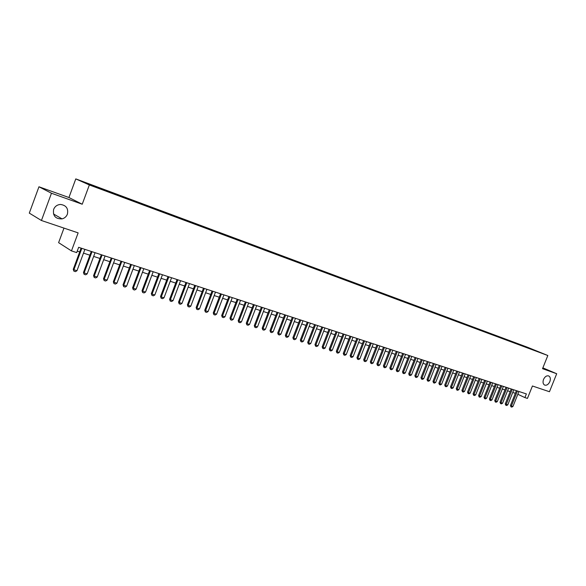 <?xml version="1.0" encoding="UTF-8"?>
<svg xmlns="http://www.w3.org/2000/svg" width="586" height="586" viewBox="0 0 586 586"><rect width="100%" height="100%" fill="white"/><g stroke="black" fill="none" stroke-linecap="round" stroke-linejoin="round"><path stroke-width="0.88" d="M67.397 214.154C66.408 216.608 64.636 218.182 62.072 218.878C55.509 219.069 52.696 215.897 53.634 209.378C54.938 206.345 57.216 204.704 60.49 204.455C66.196 205.261 68.503 208.491 67.397 214.154M549.851 381.618C548.459 384.467 546.731 385.625 544.658 385.09C542.995 384.064 542.621 382.182 543.53 379.42C544.907 376.6 546.621 375.436 548.679 375.926C550.386 376.937 550.774 378.834 549.851 381.618M96.705 187.623L92.236 185.872L96.705 187.623M63.984 228.1L58.607 242.663L71.47 250.903L76.693 252.595L78.649 247.314L526.375 393.924L524.902 397.586L527.444 398.407L532.432 385.991L549.456 391.726L556.7 373.736L542.863 367.869M38.954 186.78L29.3 213.114L41.438 220.504L51.458 193.241L82.23 204.228L89.35 184.956L75.792 178.898L68.928 197.526L38.954 186.78L51.458 193.241M89.35 184.956L547.829 355.512L527.488 347.242L75.792 178.898M539.464 352.23L543.464 353.812L539.428 352.303M526.016 347.322L522.104 345.3L92.339 185.169L83.783 182.165L89.394 184.663L103.348 190.054L534.088 350.325M525.891 346.846L534.227 350.238M71.47 250.903L78.136 232.876L41.438 220.504M547.829 355.512L542.541 368.675L556.7 373.736M517.834 394.275L524.902 397.586M77.249 251.101L79.703 251.892M83.498 253.13L89.892 255.203M93.657 256.426L99.95 258.47M103.685 259.679L109.875 261.686M113.581 262.894L119.661 264.865M123.338 266.059L129.316 268M132.963 269.186L138.845 271.091M142.471 272.27L148.251 274.145M151.847 275.31L157.531 277.156M161.099 278.321L166.688 280.13M170.233 281.28L175.734 283.067M179.25 284.21L184.656 285.968M188.15 287.096L193.468 288.825M196.933 289.953L202.17 291.652M205.605 292.766L210.762 294.436M214.176 295.549L219.245 297.19M222.636 298.296L227.624 299.915M230.987 301.006L235.894 302.596M239.242 303.68L244.069 305.255M247.387 306.332L252.141 307.87M255.437 308.939L260.118 310.463M263.392 311.525L268 313.019M271.252 314.074L275.786 315.546M279.017 316.594L283.478 318.044M286.686 319.084L291.081 320.513M294.26 321.546L298.589 322.952M301.753 323.977L306.017 325.362M309.159 326.38L313.349 327.742M316.477 328.753L320.601 330.094M323.706 331.105L327.772 332.423M330.856 333.419L334.862 334.723M337.924 335.719L341.865 336.994M344.912 337.983L348.795 339.243M351.82 340.224L355.643 341.47M358.647 342.444L362.419 343.667M365.408 344.641L369.114 345.843M372.081 346.809L375.743 347.996M378.688 348.948L382.292 350.12M385.222 351.073L388.774 352.223M391.682 353.168L395.184 354.303M398.077 355.241L401.52 356.361M404.399 357.299L407.79 358.398M410.654 359.328L413.994 360.412M416.836 361.335L420.133 362.404M422.96 363.32L426.212 364.375M429.018 365.29L432.219 366.323M435.01 367.232L438.167 368.257M440.943 369.158L444.049 370.169M446.81 371.063L449.872 372.059M452.619 372.945L455.637 373.927M458.369 374.813L461.343 375.78M464.053 376.659L466.991 377.611M469.686 378.49L472.58 379.428M475.261 380.299L478.11 381.222M480.776 382.087L483.589 383.002M486.241 383.859L489.01 384.76M491.647 385.617L494.379 386.504M497.001 387.353L499.69 388.232M502.297 389.075L504.956 389.939M507.549 390.781L510.164 391.631M512.743 392.466L515.328 393.301M521.906 345.791L522.104 345.3M94.925 186.311L94.925 186.722M531.268 349.278L531.392 348.897M82.23 204.228L68.928 197.526M518.947 391.499L512.948 406.472L511.776 407.102L511.007 406.86L511.402 405.988L510.435 405.519L516.391 390.657M512.948 406.472L511.402 405.988L517.416 390.994M511.007 406.86L510.435 405.519M513.812 389.815L507.784 404.86L506.604 405.497L505.828 405.256L506.223 404.377L505.249 403.908L511.234 388.965M507.784 404.86L506.223 404.377L512.259 389.302M505.828 405.256L505.249 403.908M508.619 388.115L502.561 403.241L501.382 403.879L500.598 403.629L500.986 402.75L500.019 402.274L506.026 387.265M502.561 403.241L500.986 402.75L507.051 387.595M500.598 403.629L500.019 402.274M503.374 386.394L497.294 401.6L496.108 402.238L495.317 401.989L495.705 401.102L494.738 400.626L500.766 385.544M497.294 401.6L495.705 401.102L501.792 385.874M495.317 401.989L494.738 400.626M498.078 384.658L491.969 399.938L490.782 400.582L489.977 400.333L490.365 399.44L489.405 398.963L495.456 383.801M491.969 399.938L490.365 399.44L496.474 384.138M489.977 400.333L489.405 398.963M492.723 382.907L486.6 398.268L485.406 398.912L484.593 398.663L484.974 397.762L484.014 397.286L490.094 382.043M486.6 398.268L484.974 397.762L491.112 382.38M484.593 398.663L484.014 397.286M487.325 381.142L481.172 396.575L479.971 397.227L479.15 396.971L479.531 396.063L478.572 395.594L484.673 380.27M481.172 396.575L479.531 396.063L485.691 380.607M479.15 396.971L478.572 395.594M481.868 379.354L475.685 394.869L474.484 395.528L473.656 395.264L474.03 394.356L473.07 393.88L479.202 378.483M475.685 394.869L474.03 394.356L480.22 378.812M473.656 395.264L473.07 393.88M476.352 377.545L470.148 393.147L468.939 393.807L468.104 393.543L468.478 392.62L467.518 392.151L473.671 376.666M470.148 393.147L468.478 392.62L474.689 377.003M468.104 393.543L467.518 392.151M470.785 375.721L464.552 391.404L463.336 392.063L462.493 391.8L462.859 390.877L461.907 390.401L468.089 374.842M464.552 391.404L462.859 390.877L469.1 375.172M462.493 391.8L461.907 390.401M465.159 373.883L458.897 389.639L457.681 390.305L456.824 390.042L457.19 389.111L456.238 388.635L462.449 372.996M458.897 389.639L457.19 389.111L463.46 373.326M456.824 390.042L456.238 388.635M459.475 372.022L453.19 387.866L451.96 388.533L451.103 388.269L451.462 387.324L450.517 386.848L456.75 371.128M453.19 387.866L451.462 387.324L457.754 371.458M451.103 388.269L450.517 386.848M453.732 370.14L447.418 386.064L446.188 386.738L445.316 386.467L445.675 385.522L444.73 385.046L450.993 369.239M447.418 386.064L445.675 385.522L451.996 369.568M445.316 386.467L444.73 385.046M447.931 368.242L441.588 384.255L440.35 384.929L439.471 384.658L439.83 383.705L438.885 383.229L445.17 367.334M441.588 384.255L439.83 383.705L446.173 367.664M439.471 384.658L438.885 383.229M442.064 366.316L435.698 382.416L434.453 383.098L433.567 382.819L433.918 381.86L432.973 381.383L439.288 365.408M435.698 382.416L433.918 381.86L440.291 365.737M433.567 382.819L432.973 381.383M436.138 364.375L429.743 380.563L428.498 381.252L427.597 380.973L427.948 380.006L427.004 379.53L433.347 363.466M429.743 380.563L427.948 380.006L434.351 363.789M427.597 380.973L427.004 379.53M430.153 362.419L423.729 378.688L422.477 379.376L421.568 379.098L421.913 378.124L420.975 377.648L427.341 361.496M423.729 378.688L421.913 378.124L428.344 361.826M421.568 379.098L420.975 377.648M424.096 360.434L417.65 376.798L416.39 377.494L415.474 377.208L415.811 376.227L414.873 375.751L421.275 359.511M417.65 376.798L415.811 376.227L422.272 359.841M415.474 377.208L414.873 375.751M417.979 358.434L411.504 374.886L410.244 375.582L409.314 375.296L409.651 374.308L408.713 373.831L415.144 357.504M411.504 374.886L409.651 374.308L416.133 357.826M409.314 375.296L408.713 373.831M411.797 356.405L405.292 372.952L404.025 373.648L403.087 373.363L403.417 372.366L402.487 371.89L408.94 355.475M405.292 372.952L403.417 372.366L409.929 355.797M403.087 373.363L402.487 371.89M405.549 354.362L399.015 370.997L397.74 371.7L396.795 371.407L397.118 370.403L396.195 369.927L402.677 353.424M399.015 370.997L397.118 370.403L403.659 353.746M396.795 371.407L396.195 369.927M399.234 352.296L392.671 369.019L391.389 369.729L390.43 369.429L390.752 368.418L389.829 367.942L396.341 351.344M392.671 369.019L390.752 368.418L397.323 351.666M390.43 369.429L389.829 367.942M392.847 350.201L386.255 367.019L384.965 367.737L383.998 367.437L384.313 366.418L383.398 365.942L389.939 349.249M386.255 367.019L384.313 366.418L390.921 349.571M383.998 367.437L383.398 365.942M386.394 348.091L379.765 364.997L378.475 365.723L377.494 365.415L377.809 364.389L376.893 363.913L383.464 347.132M379.765 364.997L377.809 364.389L384.438 347.447M377.494 365.415L376.893 363.913M379.86 345.952L373.209 362.961L371.912 363.679L370.923 363.371L371.231 362.338L370.315 361.862L376.915 344.986M373.209 362.961L371.231 362.338L377.889 345.308M370.923 363.371L370.315 361.862M373.26 343.792L366.58 360.895L365.276 361.621L364.272 361.313L364.573 360.273L363.672 359.797L370.301 342.817M366.58 360.895L364.573 360.273L371.268 343.132M364.272 361.313L363.672 359.797M366.587 341.601L359.877 358.808L358.566 359.54L357.555 359.225L357.848 358.178L356.947 357.702L363.606 340.627M359.877 358.808L357.848 358.178L364.573 340.942M357.555 359.225L356.947 357.702M359.841 339.397L353.094 356.698L351.783 357.431L350.758 357.116L351.043 356.054L350.15 355.585L356.837 338.408M353.094 356.698L351.043 356.054L357.797 338.723M350.758 357.116L350.15 355.585M353.014 337.155L346.238 354.559L344.92 355.299L343.887 354.977L344.165 353.915L343.271 353.439L349.996 336.166M346.238 354.559L344.165 353.915L350.948 336.481M343.887 354.977L343.271 353.439M346.114 334.899L339.309 352.398L337.983 353.146L336.935 352.823L337.214 351.747L336.32 351.27L343.074 333.903M339.309 352.398L337.214 351.747L344.026 334.218M336.935 352.823L336.32 351.27M339.133 332.614L332.291 350.216L330.958 350.97L329.903 350.64L330.174 349.556L329.288 349.08L336.071 331.61M332.291 350.216L330.174 349.556L337.016 331.918M329.903 350.64L329.288 349.08M332.064 330.299L325.201 348.011L323.86 348.765L322.791 348.428L323.054 347.337L322.175 346.868L328.988 329.288M325.201 348.011L323.054 347.337L329.933 329.603M322.791 348.428L322.175 346.868M324.922 327.962L318.022 345.777L316.682 346.531L315.598 346.201L315.854 345.095L314.982 344.627L321.824 326.944M318.022 345.777L315.854 345.095L322.761 327.252M315.598 346.201L314.982 344.627M317.7 325.596L310.763 343.513L309.415 344.282L308.317 343.938L308.573 342.832L307.701 342.356L314.579 324.571M310.763 343.513L308.573 342.832L315.51 324.878M308.317 343.938L307.701 342.356M310.382 323.201L303.423 341.228L302.068 341.997L300.955 341.653L301.204 340.532L300.34 340.063L307.247 322.168M303.423 341.228L301.204 340.532L308.177 322.476M300.955 341.653L300.34 340.063M302.991 320.776L295.989 338.913L294.626 339.69L293.505 339.338L293.747 338.21L292.883 337.741L299.827 319.744M295.989 338.913L293.747 338.21L300.75 320.044M293.505 339.338L292.883 337.741M295.505 318.33L288.473 336.569L287.103 337.353L285.968 337.001L286.202 335.866L285.345 335.39L292.319 317.282M288.473 336.569L286.202 335.866L293.242 317.583M285.968 337.001L285.345 335.39M287.931 315.847L280.862 334.203L279.493 334.987L278.343 334.635L278.57 333.485L277.72 333.016L284.723 314.799M280.862 334.203L278.57 333.485L285.638 315.1M278.343 334.635L277.72 333.016M280.262 313.334L273.171 331.808L271.787 332.599L270.622 332.233L270.842 331.083L270 330.614L277.039 312.279M273.171 331.808L270.842 331.083L277.947 312.58M270.622 332.233L270 330.614M272.505 310.8L265.377 329.376L263.986 330.174L262.814 329.808L263.019 328.643L262.184 328.175L269.26 309.73M265.377 329.376L263.019 328.643L270.161 310.031M262.814 329.808L262.184 328.175M264.66 308.229L257.488 326.922L256.097 327.728L254.903 327.354L255.108 326.182L254.28 325.713L261.385 307.152M257.488 326.922L255.108 326.182L262.286 307.445M254.903 327.354L254.28 325.713M256.712 305.621L249.511 324.439L248.112 325.245L246.904 324.871L247.094 323.684L246.274 323.216L253.416 304.544M249.511 324.439L247.094 323.684L254.309 304.837M246.904 324.871L246.274 323.216M248.669 302.991L241.432 321.926L240.026 322.74L238.802 322.359L238.985 321.165L238.172 320.696L245.351 301.9M241.432 321.926L238.985 321.165L246.23 302.193M238.802 322.359L238.172 320.696M240.524 300.325L233.25 319.377L231.836 320.198L230.598 319.81L230.781 318.608L229.968 318.139L237.184 299.226M233.25 319.377L230.781 318.608L238.062 299.519M230.598 319.81L229.968 318.139M232.276 297.622L224.973 316.799L223.552 317.619L222.299 317.231L222.468 316.015L221.669 315.554L228.914 296.523M224.973 316.799L222.468 316.015L229.785 296.809M222.299 317.231L221.669 315.554M223.933 294.89L216.586 314.184L215.157 315.019L213.89 314.623L214.051 313.4L213.26 312.931L220.541 293.776M216.586 314.184L214.051 313.4L221.405 294.062M213.89 314.623L213.26 312.931M215.48 292.121L208.103 311.547L206.668 312.382L205.378 311.979L205.532 310.741L204.748 310.28L212.066 291M208.103 311.547L205.532 310.741L212.923 291.286M205.378 311.979L204.748 310.28M206.917 289.316L199.504 308.866L198.061 309.708L196.764 309.305L196.903 308.06L196.127 307.599L203.481 288.195M199.504 308.866L196.903 308.06L204.324 288.473M196.764 309.305L196.127 307.599M198.244 286.481L190.802 306.156L189.351 307.005L188.033 306.595L188.165 305.335L187.395 304.874L194.786 285.345M190.802 306.156L188.165 305.335L195.621 285.624M188.033 306.595L187.395 304.874M189.468 283.602L181.982 303.409L180.525 304.266L179.191 303.848L179.316 302.581L178.554 302.12L185.982 282.459M181.982 303.409L179.316 302.581L186.809 282.738M179.191 303.848L178.554 302.12M180.576 280.694L173.053 300.633L171.588 301.49L170.233 301.072L170.35 299.79L169.596 299.329L177.06 279.544M173.053 300.633L170.35 299.79L177.88 279.808M170.233 301.072L169.596 299.329M171.566 277.742L164.007 297.813L162.534 298.677L161.165 298.252L161.267 296.963L160.527 296.501L168.028 276.585M164.007 297.813L161.267 296.963L168.841 276.848M161.165 298.252L160.527 296.501M162.439 274.753L154.836 294.956L153.364 295.835L151.972 295.403L152.067 294.091L151.334 293.637L158.872 273.589M154.836 294.956L152.067 294.091L159.678 273.845M151.972 295.403L151.334 293.637M153.188 271.728L145.555 292.07L144.068 292.949L142.662 292.509L142.742 291.191L142.024 290.737L149.598 270.549M145.555 292.07L142.742 291.191L150.397 270.805M142.662 292.509L142.024 290.737M143.819 268.659L136.142 289.14L134.655 290.026L133.227 289.579L133.3 288.253L132.59 287.799L140.201 267.472M136.142 289.14L133.3 288.253L140.984 267.729M133.227 289.579L132.59 287.799M134.326 265.546L126.613 286.166L125.111 287.059L123.668 286.613L123.727 285.272L123.031 284.818L130.678 264.352M126.613 286.166L123.727 285.272L131.454 264.608M123.668 286.613L123.031 284.818M124.708 262.396L116.951 283.163L115.442 284.056L113.984 283.609L114.028 282.247L113.34 281.8L121.031 261.195M116.951 283.163L114.028 282.247L121.793 261.444M113.984 283.609L113.34 281.8M114.951 259.202L107.157 280.108L105.641 281.016L104.162 280.555L104.198 279.185L103.517 278.746L111.252 257.994M107.157 280.108L104.198 279.185L111.999 258.236M104.162 280.555L103.517 278.746M105.07 255.965L97.232 277.024L95.708 277.932L94.207 277.471L94.229 276.087L93.57 275.64L101.334 254.742M97.232 277.024L94.229 276.087L102.081 254.991M94.207 277.471L93.57 275.64M95.049 252.683L87.175 273.889L85.644 274.805L84.12 274.336L84.128 272.937L83.476 272.497L91.291 251.453M87.175 273.889L84.128 272.937L92.017 251.694M84.12 274.336L83.476 272.497M84.889 249.358L76.978 270.71L75.433 271.64L73.895 271.157L73.887 269.75L73.25 269.311L81.102 248.12M76.978 270.71L73.887 269.75L81.82 248.354M73.895 271.157L73.25 269.311M62.072 218.878L53.473 213.971"/></g></svg>
